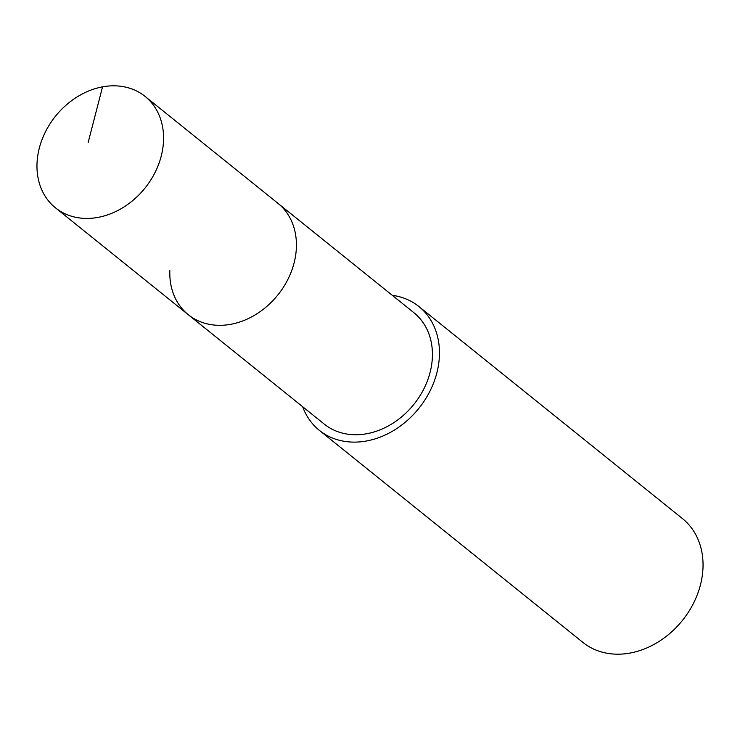 <?xml version="1.0" encoding="UTF-8"?>
<svg xmlns="http://www.w3.org/2000/svg" width="740" height="740" viewBox="0 0 740 740"><rect width="100%" height="100%" fill="white"/><g stroke="black" fill="none" stroke-linecap="round" stroke-linejoin="round"><path stroke-width="1.11" d="M163.54 140.443A71.493 57.396 128.8 0 1 123.413 207.329A71.493 57.396 128.8 0 1 55.454 207.82A71.493 57.396 128.8 0 1 37 163.799A71.493 57.396 128.8 0 1 77.136 96.912A71.493 57.396 128.8 0 1 145.086 96.422A71.493 57.396 128.8 0 1 163.54 140.443M145.086 96.422L413.938 312.733A71.493 57.396 -51.2 0 1 432.391 356.763A71.493 57.396 -51.2 0 1 392.256 423.641A71.493 57.396 -51.2 0 1 324.305 424.14L188.293 314.713A71.493 57.396 -51.2 0 0 256.253 314.213A71.493 57.396 -51.2 0 0 296.389 247.336A71.493 57.396 -51.2 0 0 277.935 203.306A71.493 57.396 128.8 0 1 296.389 247.336A71.493 57.396 128.8 0 1 256.253 314.213A71.493 57.396 128.8 0 1 188.293 314.713A71.493 57.396 128.8 0 1 169.839 270.683M392.283 295.306A79.439 63.77 128.8 0 1 418.914 306.545A79.439 63.77 128.8 0 1 439.421 355.468A79.439 63.77 128.8 0 1 394.827 429.783A79.439 63.77 128.8 0 1 319.319 430.329A79.439 63.77 128.8 0 1 302.642 406.713M319.319 430.329L582.898 642.403A79.439 63.77 -51.2 0 0 658.406 641.848A79.439 63.77 -51.2 0 0 703 567.543A79.439 63.77 -51.2 0 0 682.493 518.62L418.914 306.545M88.18 142.394L102.546 86.848M188.293 314.713L55.454 207.82"/></g></svg>
